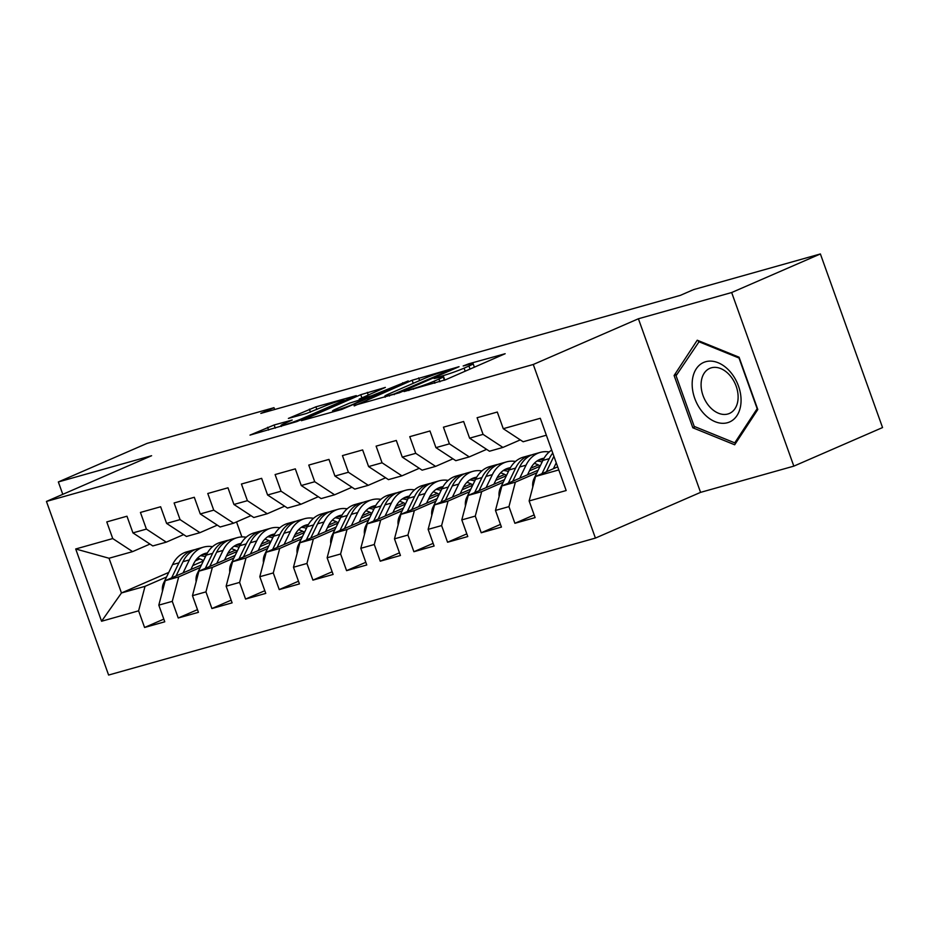 <?xml version="1.0" encoding="UTF-8"?>
<svg xmlns="http://www.w3.org/2000/svg" width="929" height="929" viewBox="0 0 929 929"><rect width="100%" height="100%" fill="white"/><g stroke="black" fill="none" stroke-linecap="round" stroke-linejoin="round"><path stroke-width="1.39" d="M404.092 391.562L445.781 379.682L505.155 353.717L468.646 363.843L463.165 365.98L468.68 364.528A15.688 1.068 -19.7 0 1 473.128 363.727A15.688 1.068 -19.7 0 1 468.936 366.038L464.094 368.139A15.688 1.068 -19.7 0 1 443.203 375.606L434.087 378.521L438.685 377.569A15.688 1.068 -19.7 0 1 443.133 376.768A15.688 1.068 -19.7 0 1 438.941 379.078L434.098 381.18A15.688 1.068 -19.7 0 1 413.208 388.647L404.092 391.562M274.125 424.983L249.994 435.109L296.92 421.557L356.283 395.603L315.895 406.821L288.385 418.422L306.465 413.486L322.746 406.914A13.122 0.894 -19.7 0 1 336.101 401.932A13.122 0.894 -19.7 0 1 343.939 400.004A13.122 0.894 -19.7 0 1 340.42 401.932L302.204 418.549A13.122 0.894 -19.7 0 1 288.849 423.531A13.122 0.894 -19.7 0 1 281.022 425.459A13.122 0.894 -19.7 0 1 284.529 423.519L292.205 420.036L274.125 424.983L275.263 428.141M260.84 413.393L680.318 295.376L693.464 289.662L820.388 253.954L731.669 292.53L638.409 318.763L533.269 364.482L46.45 501.439L151.601 455.721L58.341 481.954L147.061 443.388L273.985 407.68L260.84 413.393M354.088 405.474L399.691 392.653L459.054 366.688L412.139 380.24L354.239 405.927M341.767 409.434L301.391 420.663L360.754 394.697L385.361 387.416L359.198 399.098L371.658 395.731L408.237 380.936L341.767 409.434M533.269 364.482L595.419 538.088L108.612 675.046L46.45 501.439M534.14 514.933L514.898 523.294L535.104 517.616L529.135 500.952L566.167 490.535L540.295 418.282L503.263 428.699L497.305 412.035L477.1 417.725L483.068 434.377L469.598 438.174L463.641 421.511L443.435 427.189L449.404 443.853L435.933 447.639L429.964 430.986L409.77 436.665L415.739 453.329L402.269 457.114L396.3 440.451L376.106 446.141L382.063 462.793L368.604 466.579L362.635 449.926L342.441 455.605L348.398 472.269L334.939 476.054L328.971 459.402L308.765 465.081L314.734 481.733L301.263 485.53L295.306 468.866L275.1 474.556L281.069 491.209L267.598 494.994L261.641 478.342L241.435 484.021L247.404 500.685L233.934 504.47L227.977 487.806L207.771 493.496L213.74 510.149L200.269 513.946L194.3 497.282L174.106 502.961L180.075 519.625L166.605 523.41L160.636 506.758L140.442 512.436L146.399 529.1L132.94 532.886L126.971 516.222L106.777 521.912L112.734 538.565L132.603 551.617L109.03 558.248L121.467 592.969L145.029 586.338L166.546 576.99M514.898 523.294L508.941 506.642L495.471 510.427L501.892 485.948L538.146 470.179M500.476 524.397L481.234 532.77L501.439 527.08L495.471 510.427M481.234 532.77L475.276 516.106L461.806 519.903L468.228 495.412L504.482 479.654M466.811 533.873L447.569 542.234L467.775 536.556L461.806 519.903M447.569 542.234L441.6 525.582L428.141 529.367L434.563 504.888L470.817 489.13M433.146 543.349L413.904 551.71L434.098 546.031L428.141 529.367M413.904 551.71L407.936 535.058L394.477 538.843L400.898 514.364L437.153 498.594M399.482 552.813L380.24 561.186L400.434 555.496L394.477 538.843M380.24 561.186L374.271 544.522L360.812 548.307L367.234 523.828L403.488 508.07M365.805 562.289L346.575 570.65L366.769 564.971L360.812 548.307M346.575 570.65L340.606 553.998L327.136 557.783L333.569 533.304L369.812 517.546M332.141 571.765L312.91 580.126L333.105 574.447L327.136 557.783M312.91 580.126L306.942 563.462L293.471 567.259L299.893 542.768L336.147 527.01M298.476 581.229L279.234 589.601L299.44 583.911L293.471 567.259M279.234 589.601L273.277 572.938L259.806 576.723L266.228 552.244L302.482 536.486M264.811 590.705L245.57 599.066L265.775 593.387L259.806 576.723M245.57 599.066L239.612 582.413L226.142 586.199L232.564 561.72L268.818 545.95M231.147 600.169L211.905 608.541L232.111 602.851L226.142 586.199M211.905 608.541L205.948 591.878L192.477 595.675L198.899 571.184L235.153 555.426M197.482 609.645L178.24 618.006L198.434 612.327L192.477 595.675M178.24 618.006L172.271 601.353L158.813 605.139L165.234 580.66L201.488 564.902M163.818 619.12L144.576 627.481L164.77 621.803L158.813 605.139M144.576 627.481L138.607 610.829L101.575 621.246L75.702 548.981L112.734 538.565M183.628 534.605L166.268 542.153L152.797 545.938L132.94 532.886M146.399 529.1L166.268 542.153M192.756 565.598L203.393 560.977M230.868 549.027L231.553 548.725M199.898 558.875L195.345 560.849M168.776 572.403L121.467 592.969L101.575 621.246M138.607 610.829L145.029 586.338M217.293 525.129L199.932 532.677L186.462 536.463L166.605 523.41M180.075 519.625L199.932 532.677M227.721 553.487L235.327 550.189M165.234 580.66L178.705 576.874L200.223 567.514M226.421 556.123L237.058 551.501M264.544 539.552L265.218 539.261M172.271 601.353L178.705 576.874M250.958 515.653L233.597 523.201L220.138 526.998L200.269 513.946M213.74 510.149L233.597 523.201M261.397 544.022L268.992 540.713M198.899 571.184L212.369 567.398L233.887 558.039M260.085 546.647L270.722 542.025M298.209 530.076L298.883 529.785M205.948 591.878L212.369 567.398M284.622 506.189L267.262 513.737L253.803 517.523L233.934 504.47M247.404 500.685L267.262 513.737M295.062 534.547L302.657 531.237M232.564 561.72L246.034 557.923L267.552 548.574M293.75 537.183L304.387 532.561M331.874 520.612L332.547 520.31M239.612 582.413L246.034 557.923M318.299 496.713L300.926 504.261L287.467 508.047L267.598 494.994M281.069 491.209L300.926 504.261M328.727 525.071L336.321 521.773M266.228 552.244L279.699 548.458L301.217 539.099M327.426 527.707L338.051 523.085M365.538 511.136L366.212 510.845M273.277 572.938L279.699 548.458M351.963 487.249L334.603 494.797L321.132 498.583L301.263 485.53M314.734 481.733L334.603 494.797M362.391 515.607L369.986 512.297M299.893 542.768L313.363 538.983L334.881 529.635M361.091 518.231L371.716 513.609M399.203 501.66L399.888 501.37M306.942 563.462L313.363 538.983M385.628 477.773L368.267 485.321L354.797 489.107L334.939 476.054M348.398 472.269L368.267 485.321M396.056 506.131L403.662 502.833M333.569 533.304L347.028 529.518L368.546 520.159M394.755 508.767L405.381 504.145M432.868 492.196L433.553 491.894M340.606 553.998L347.028 529.518M419.293 468.297L401.932 475.845L388.461 479.643L368.604 466.579M382.063 462.793L401.932 475.845M429.721 496.655L437.327 493.357M367.234 523.828L380.693 520.043L402.211 510.683M428.42 499.291L439.057 494.669M466.532 482.72L467.217 482.43M374.271 544.522L380.693 520.043M452.957 458.833L435.596 466.381L422.126 470.167L402.269 457.114M415.739 453.329L435.596 466.381M463.385 487.191L470.991 483.881M400.898 514.364L414.369 510.567L435.887 501.219M462.085 489.827L472.722 485.205M500.197 473.256L500.882 472.954M407.936 535.058L414.369 510.567M486.622 449.357L469.261 456.905L455.802 460.691L435.933 447.639M449.404 443.853L469.261 456.905M497.061 477.715L504.656 474.417M434.563 504.888L448.033 501.103L469.551 491.743M495.749 480.351L506.386 475.729M533.873 463.78L534.547 463.49M441.6 525.582L448.033 501.103M520.286 439.881L502.926 447.43L489.467 451.227L469.598 438.174M483.068 434.377L502.926 447.43M530.726 468.251L538.321 464.941M468.228 495.412L481.698 491.627L503.216 482.267M529.414 470.875L540.051 466.253M475.276 516.106L481.698 491.627M546.368 435.213L523.132 441.751L503.263 428.699M501.892 485.948L515.363 482.151L536.881 472.803M508.941 506.642L515.363 482.151M274.647 409.515L273.985 407.68M58.341 481.954L62.777 494.333M638.409 318.763L700.571 492.37L793.83 466.137L731.669 292.53M793.83 466.137L882.55 427.561L820.388 253.954M700.571 492.37L595.419 538.088M236.535 521.935L241.9 536.927M149.964 544.069L132.603 551.617M529.135 500.952L535.557 476.472L557.69 466.857M535.557 476.472L558.793 469.935M109.03 558.248L75.702 548.981M692.825 427.781L734.676 444.782L757.797 409.503L739.078 357.212L697.238 340.211L674.106 375.49L692.825 427.781L695.136 426.771M394.035 394.035L449.566 370.253L444.724 371.263A15.688 1.068 -19.7 0 0 423.821 378.73L388.996 393.873A15.688 1.068 -19.7 0 0 384.792 396.184A15.688 1.068 -19.7 0 0 389.251 395.382L394.035 394.035L394.256 394.651M336.077 408.992A13.122 0.894 -19.7 0 0 332.57 410.932A13.122 0.894 -19.7 0 0 340.397 409.004A13.122 0.894 -19.7 0 0 353.752 404.022L367.141 397.693L349.536 403.14L336.077 408.992M677.067 374.213L674.106 375.49M553.394 468.715L556.25 462.828M532.793 487.017A13.238 9.453 -105.7 0 1 533.943 478.865L542.873 460.447A38.217 27.289 -105.7 0 1 551.687 450.101M546.391 471.758L553.301 457.509A38.217 27.289 -105.7 0 1 553.916 456.313M552.767 453.097A38.217 27.289 74.3 0 0 549.26 458.647L541.979 473.685M527.521 474.8L530.204 469.261A31.725 22.644 -105.7 0 1 541.979 458.659A31.725 22.644 -105.7 0 1 544.057 458.218M519.729 478.191L526.035 465.185A38.217 27.289 -105.7 0 1 540.225 452.411A38.217 27.289 -105.7 0 1 549.178 451.982M499.128 496.492A13.238 9.453 -105.7 0 1 500.278 488.329L509.197 469.911A38.217 27.289 -105.7 0 1 523.387 457.149L529.785 455.349A38.217 27.289 74.3 0 0 515.595 468.111L508.314 483.161M534.233 463.397A31.725 22.644 -105.7 0 1 540.19 465.975M512.727 481.234L519.636 466.985A38.217 27.289 -105.7 0 1 533.827 454.211L540.225 452.411M543.035 460.11A31.725 22.644 74.3 0 0 538.878 459.89M531.829 454.885A38.217 27.289 74.3 0 0 529.785 455.349M537.008 461.016A31.725 22.644 -105.7 0 1 542.095 462.038M493.856 484.276L496.539 478.737A31.725 22.644 -105.7 0 1 508.314 468.135A31.725 22.644 -105.7 0 1 510.393 467.693M486.064 487.667L492.37 474.649A38.217 27.289 -105.7 0 1 506.549 461.887A38.217 27.289 -105.7 0 1 515.514 461.458M465.464 505.957A13.238 9.453 -105.7 0 1 466.613 497.805L475.532 479.387A38.217 27.289 -105.7 0 1 489.722 466.613L496.121 464.814A38.217 27.289 74.3 0 0 481.93 477.587L474.649 492.625M500.557 472.873A31.725 22.644 -105.7 0 1 506.526 475.439M479.062 490.709L485.972 476.449A38.217 27.289 -105.7 0 1 500.162 463.687L506.549 461.887M509.371 469.575A31.725 22.644 74.3 0 0 505.202 469.366M498.165 464.361A38.217 27.289 74.3 0 0 496.121 464.814M503.344 470.492A31.725 22.644 -105.7 0 1 508.43 471.514M703.125 412.79A32.469 22.621 -113.5 0 0 737.011 415.542A32.469 22.621 -113.5 0 0 730.101 371.635A32.469 22.621 -113.5 0 0 696.216 368.883A32.469 22.621 -113.5 0 0 703.125 412.79M709.396 406.496A24.584 17.128 -113.5 0 0 729.404 413.451A24.584 17.128 -113.5 0 0 729.822 375.328A24.584 17.128 -113.5 0 0 709.802 368.36A24.584 17.128 -113.5 0 0 709.396 406.496M698.469 341.558L739.019 358.025L757.158 408.69L734.746 442.866L694.207 426.399L676.068 375.734L699.467 341.117M736.395 442.158L734.746 442.866M460.18 493.752L462.874 488.201A31.725 22.644 -105.7 0 1 474.649 477.611A31.725 22.644 -105.7 0 1 476.728 477.169M452.4 497.131L458.705 484.125A38.217 27.289 -105.7 0 1 472.884 471.351A38.217 27.289 -105.7 0 1 481.849 470.922M431.799 515.432A13.238 9.453 -105.7 0 1 432.949 507.269L441.867 488.863A38.217 27.289 -105.7 0 1 456.058 476.089L462.456 474.289A38.217 27.289 74.3 0 0 448.266 487.063L440.973 502.101M466.892 482.337A31.725 22.644 -105.7 0 1 472.861 484.915M445.397 500.174L452.307 485.925A38.217 27.289 -105.7 0 1 466.486 473.151L472.884 471.351M475.694 479.05A31.725 22.644 74.3 0 0 471.537 478.83M464.5 473.836A38.217 27.289 74.3 0 0 462.456 474.289M469.679 479.956A31.725 22.644 -105.7 0 1 474.765 480.99M426.516 503.216L429.21 497.677A31.725 22.644 -105.7 0 1 440.985 487.075A31.725 22.644 -105.7 0 1 443.063 486.633M418.735 506.607L425.041 493.589A38.217 27.289 -105.7 0 1 439.22 480.827A38.217 27.289 -105.7 0 1 448.184 480.398M398.135 524.897A13.238 9.453 -105.7 0 1 399.284 516.745L408.203 498.327A38.217 27.289 -105.7 0 1 422.393 485.565L428.78 483.765A38.217 27.289 74.3 0 0 414.601 496.527L407.308 511.565M433.228 491.813A31.725 22.644 -105.7 0 1 439.185 494.391M411.733 509.649L418.642 495.389A38.217 27.289 -105.7 0 1 432.821 482.627L439.22 480.827M442.03 488.526A31.725 22.644 74.3 0 0 437.873 488.306M430.835 483.301A38.217 27.289 74.3 0 0 428.78 483.765M436.015 489.432A31.725 22.644 -105.7 0 1 441.089 490.454M392.851 512.692L395.533 507.153A31.725 22.644 -105.7 0 1 407.308 496.55A31.725 22.644 -105.7 0 1 409.399 496.109M385.059 516.071L391.364 503.065A38.217 27.289 -105.7 0 1 405.555 490.291A38.217 27.289 -105.7 0 1 414.52 489.873M364.47 534.372A13.238 9.453 -105.7 0 1 365.608 526.22L374.538 507.803A38.217 27.289 -105.7 0 1 388.717 495.029L395.115 493.229A38.217 27.289 74.3 0 0 380.936 506.003L373.644 521.041M399.563 501.288A31.725 22.644 -105.7 0 1 405.52 503.855M378.068 519.125L384.978 504.865A38.217 27.289 -105.7 0 1 399.156 492.091L405.555 490.291M408.365 497.99A31.725 22.644 74.3 0 0 404.208 497.781M397.171 492.776A38.217 27.289 74.3 0 0 395.115 493.229M402.35 498.908A31.725 22.644 -105.7 0 1 407.425 499.93M359.186 522.168L361.869 516.617A31.725 22.644 -105.7 0 1 373.644 506.015A31.725 22.644 -105.7 0 1 375.722 505.573M351.394 525.547L357.7 512.541A38.217 27.289 -105.7 0 1 371.89 499.767A38.217 27.289 -105.7 0 1 380.855 499.337M330.794 543.848A13.238 9.453 -105.7 0 1 331.943 535.685L340.873 517.279A38.217 27.289 -105.7 0 1 355.052 504.505L361.451 502.705A38.217 27.289 74.3 0 0 347.272 515.479L339.979 530.517M365.898 510.753A31.725 22.644 -105.7 0 1 371.855 513.331M344.404 528.589L351.301 514.341A38.217 27.289 -105.7 0 1 365.492 501.567L371.89 499.767M374.701 507.466A31.725 22.644 74.3 0 0 370.543 507.246M363.506 502.241A38.217 27.289 74.3 0 0 361.451 502.705M368.674 508.372A31.725 22.644 -105.7 0 1 373.76 509.394M325.522 531.632L328.204 526.093A31.725 22.644 -105.7 0 1 339.979 515.49A31.725 22.644 -105.7 0 1 342.058 515.049M317.73 535.023L324.035 522.005A38.217 27.289 -105.7 0 1 338.226 509.243A38.217 27.289 -105.7 0 1 347.179 508.813M297.129 553.312A13.238 9.453 -105.7 0 1 298.279 545.16L307.209 526.743A38.217 27.289 -105.7 0 1 321.388 513.981L327.786 512.181A38.217 27.289 74.3 0 0 313.596 524.943L306.315 539.981M332.234 520.228A31.725 22.644 -105.7 0 1 338.191 522.795M310.739 538.065L317.637 523.805A38.217 27.289 -105.7 0 1 331.827 511.043L338.226 509.243M341.036 516.942A31.725 22.644 74.3 0 0 336.879 516.721M329.841 511.716A38.217 27.289 74.3 0 0 327.786 512.181M335.009 517.848A31.725 22.644 -105.7 0 1 340.095 518.87M291.857 541.108L294.539 535.557A31.725 22.644 -105.7 0 1 306.315 524.966A31.725 22.644 -105.7 0 1 308.393 524.525M284.065 544.487L290.371 531.481A38.217 27.289 -105.7 0 1 304.561 518.707A38.217 27.289 -105.7 0 1 313.514 518.277M263.464 562.788A13.238 9.453 -105.7 0 1 264.614 554.636L273.532 536.219A38.217 27.289 -105.7 0 1 287.723 523.445L294.121 521.645A38.217 27.289 74.3 0 0 279.931 534.419L272.65 549.457M298.569 529.693A31.725 22.644 -105.7 0 1 304.526 532.271M277.063 547.529L283.972 533.281A38.217 27.289 -105.7 0 1 298.163 520.507L304.561 518.707M307.371 526.406A31.725 22.644 74.3 0 0 303.214 526.197M296.165 521.192A38.217 27.289 74.3 0 0 294.121 521.645M301.344 527.324A31.725 22.644 -105.7 0 1 306.431 528.346M258.192 550.572L260.875 545.033A31.725 22.644 -105.7 0 1 272.65 534.43A31.725 22.644 -105.7 0 1 274.729 533.989M250.4 553.963L256.706 540.957A38.217 27.289 -105.7 0 1 270.885 528.183A38.217 27.289 -105.7 0 1 279.85 527.753M229.8 572.264A13.238 9.453 -105.7 0 1 230.949 564.1L239.868 545.683A38.217 27.289 -105.7 0 1 254.058 532.921L260.457 531.121A38.217 27.289 74.3 0 0 246.266 543.883L238.985 558.933M264.893 539.168A31.725 22.644 -105.7 0 1 270.862 541.746M243.398 557.005L250.307 542.757A38.217 27.289 -105.7 0 1 264.498 529.983L270.885 528.183M273.707 535.882A31.725 22.644 74.3 0 0 269.538 535.661M262.501 530.656A38.217 27.289 74.3 0 0 260.457 531.121M267.68 536.788A31.725 22.644 -105.7 0 1 272.766 537.81M224.516 560.048L227.21 554.508A31.725 22.644 -105.7 0 1 238.985 543.906A31.725 22.644 -105.7 0 1 241.064 543.465M216.736 563.438L223.041 550.421A38.217 27.289 -105.7 0 1 237.22 537.659A38.217 27.289 -105.7 0 1 246.185 537.229M196.135 581.728A13.238 9.453 -105.7 0 1 197.285 573.576L206.203 555.159A38.217 27.289 -105.7 0 1 220.394 542.385L226.792 540.585A38.217 27.289 74.3 0 0 212.602 553.359L205.309 568.397M231.228 548.644A31.725 22.644 -105.7 0 1 237.197 551.211M209.733 566.481L216.643 552.221A38.217 27.289 -105.7 0 1 230.822 539.459L237.22 537.659M240.03 545.346A31.725 22.644 74.3 0 0 235.873 545.137M228.836 540.132A38.217 27.289 74.3 0 0 226.792 540.585M234.015 546.264A31.725 22.644 -105.7 0 1 239.101 547.286M190.851 569.523L193.546 563.973A31.725 22.644 -105.7 0 1 205.321 553.382A31.725 22.644 -105.7 0 1 207.399 552.941M183.071 572.903L189.377 559.897A38.217 27.289 -105.7 0 1 203.556 547.123A38.217 27.289 -105.7 0 1 212.52 546.693M162.47 591.204A13.238 9.453 -105.7 0 1 163.62 583.04L172.539 564.635A38.217 27.289 -105.7 0 1 186.729 551.861L193.116 550.061A38.217 27.289 74.3 0 0 178.937 562.835L171.644 577.873M197.563 558.108A31.725 22.644 -105.7 0 1 203.521 560.686M176.069 575.945L182.978 561.697A38.217 27.289 -105.7 0 1 197.157 548.923L203.556 547.123M206.366 554.822A31.725 22.644 74.3 0 0 202.208 554.601M195.171 549.608A38.217 27.289 74.3 0 0 193.116 550.061M200.35 555.728A31.725 22.644 -105.7 0 1 205.425 556.761M413.428 389.274L413.208 388.647M434.842 383.247L434.098 381.18M439.916 381.819L438.941 379.078M438.883 377.511L438.651 376.884M444.805 380.089L443.203 375.606M465.197 371.24L464.094 368.139M470.039 369.138L468.936 366.038M468.878 364.47L468.646 363.843M408.888 390.552L408.655 389.925M413.242 383.329L412.139 380.24M419.618 380.565L418.665 377.906M398.82 393.013L398.611 392.41M449.787 370.868L449.566 370.253M389.472 396.021L389.251 395.382M361.857 397.786L360.754 394.697M368.232 395.011L367.28 392.363M360.812 399.482L360.58 398.843M372.03 396.788L371.658 395.731M378.405 394.012L378.184 393.397M402.919 383.363L402.698 382.748M353.972 404.638L353.752 404.022M367.443 398.785L367.222 398.169M302.424 419.165L302.204 418.549M340.641 402.547L340.42 401.932M310.449 412.162L309.369 409.155M316.847 409.468L315.895 406.821M268.574 430.034L267.598 427.305M553.301 457.509L554.253 457.242M542.873 460.447L549.26 458.647M533.943 478.865L535.011 478.563M519.636 466.985L526.035 465.185M509.197 469.911L515.595 468.111M500.278 488.329L501.346 488.027M485.972 476.449L492.37 474.649M475.532 479.387L481.93 477.587M466.613 497.805L467.682 497.503M452.307 485.925L458.705 484.125M441.867 488.863L448.266 487.063M432.949 507.269L434.017 506.967M418.642 495.389L425.041 493.589M408.203 498.327L414.601 496.527M399.284 516.745L400.353 516.443M384.978 504.865L391.364 503.065M374.538 507.803L380.936 506.003M365.608 526.22L366.688 525.919M351.301 514.341L357.7 512.541M340.873 517.279L347.272 515.479M331.943 535.685L333.012 535.383M317.637 523.805L324.035 522.005M307.209 526.743L313.596 524.943M298.279 545.16L299.347 544.858M283.972 533.281L290.371 531.481M273.532 536.219L279.931 534.419M264.614 554.636L265.682 554.334M250.307 542.757L256.706 540.957M239.868 545.683L246.266 543.883M230.949 564.1L232.018 563.798M216.643 552.221L223.041 550.421M206.203 555.159L212.602 553.359M197.285 573.576L198.353 573.274M182.978 561.697L189.377 559.897M172.539 564.635L178.937 562.835M163.62 583.04L164.688 582.738M444.387 380.251L443.133 376.768M474.394 367.245L473.128 363.727M450.739 370.45L450.484 369.742M385.163 397.229L384.792 396.184M359.465 399.853L359.198 399.098M332.919 411.93L332.57 410.932M368.801 398.193L368.534 397.449M281.371 426.434L281.022 425.459M344.287 400.968L343.939 400.004"/></g></svg>
